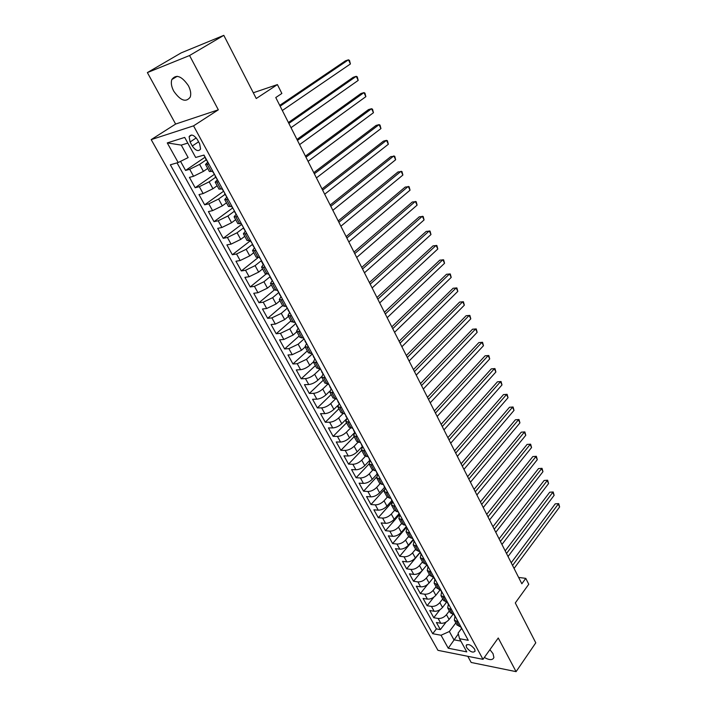<?xml version="1.0" encoding="UTF-8"?>
<svg xmlns="http://www.w3.org/2000/svg" width="707" height="707" viewBox="0 0 707 707"><rect width="100%" height="100%" fill="white"/><g stroke="black" fill="none" stroke-linecap="round" stroke-linejoin="round"><path stroke-width="1.06" d="M484.339 657.466C489.553 660.303 492.735 660.311 493.901 657.492L493.026 653.648L489.907 649.671M188.389 85.671C181.637 75.985 176.114 73.943 171.836 79.529C170.776 82.79 171.403 86.652 173.719 91.115C180.453 100.73 185.959 102.727 190.236 97.098C191.27 93.907 190.651 90.098 188.389 85.671M474.627 649.123C471.048 644.766 468.211 643.573 466.134 645.526L466.62 647.577C470.19 651.916 473.018 653.109 475.104 651.147L474.627 649.123M467.795 656.308L471.18 662.468L516.083 671.65L535.782 642.822L515.297 602.938L528.756 584.265L525.778 578.353L518.629 577.433M151.192 139.624L437.942 650.334L482.996 659.339L193.559 125.855L151.192 139.624L175.628 124.061L218.33 109.815L189.556 55.526L147.374 72.591L175.628 124.061M147.374 72.591L181.169 52.884L223.81 35.35L256.252 98.52L277.409 84.593L253.3 92.767M189.556 55.526L223.81 35.35M180.541 161.364L185.579 170.431L205.127 157.157M207.717 168.434L203.43 171.386L193.559 176.273L189.432 177.377L195.176 187.735L214.38 174.337M217.164 185.738L212.94 188.734L203.13 193.568L198.985 194.593L204.659 204.818L223.35 191.411M226.487 202.821L222.325 205.852L212.568 210.642L208.415 211.587L214.009 221.671L232.435 208.105M235.687 219.674L231.578 222.74L221.892 227.486L217.712 228.352L223.235 238.303L241.414 224.579M244.772 236.306L240.725 239.408L231.083 244.118L226.894 244.896L232.347 254.723L250.269 240.84M253.733 252.726L249.739 255.863L240.159 260.53L235.961 261.237L241.343 270.931L258.267 257.489M262.58 268.934L258.647 272.107L249.12 276.729L244.905 277.356L250.225 286.936L266 274.095M271.32 284.93L267.44 288.138L257.967 292.716L253.742 293.272L258.992 302.729L274.166 290.091M279.945 300.731L276.119 303.966L266.698 308.508L262.465 308.994L267.644 318.327L282.597 305.583M288.456 316.329L284.682 319.599L275.323 324.098L271.073 324.513L276.19 333.731L290.939 320.872M296.869 331.733L293.14 335.03L283.834 339.493L279.574 339.837L284.629 348.94L299.185 335.966M305.177 346.943L301.5 350.265L292.238 354.693L287.979 354.967L292.963 363.964L307.324 350.884M313.378 361.957L309.746 365.316C306.75 367.843 303.674 369.31 300.546 369.699L296.268 369.92L301.2 378.793L315.366 365.607M321.552 376.725L317.894 380.18C314.933 382.726 311.875 384.175 308.747 384.528L304.461 384.679L309.33 393.454L323.311 380.163M329.736 391.21L325.945 394.868C323.019 397.422 319.979 398.854 316.842 399.172L312.556 399.261L317.363 407.93L331.159 394.541M337.955 405.367L333.898 409.371C331 411.942 327.986 413.365 324.84 413.639L320.545 413.666L325.3 422.229L338.918 408.752M346.377 419.048L341.755 423.696C338.892 426.277 335.887 427.691 332.75 427.929L328.446 427.903L333.138 436.36L346.58 422.786M354.702 432.525L349.514 437.845C346.677 440.443 343.699 441.848 340.553 442.052L336.249 441.963L340.88 450.315L354.154 436.661M362.302 446.479L357.176 451.835C354.384 454.442 351.414 455.829 348.268 455.997L343.956 455.856L348.542 464.11L361.639 450.368M369.805 460.266L364.759 465.648C361.993 468.273 359.032 469.651 355.895 469.784L351.573 469.581L356.107 477.746L369.045 463.907M377.229 473.884L372.244 479.311C369.505 481.944 366.571 483.305 363.433 483.402L359.103 483.155L363.575 491.215L376.504 477.137M384.564 487.344L379.641 492.797C376.937 495.448 374.012 496.8 370.875 496.871L366.544 496.561L370.963 504.533L384.157 489.898M391.811 500.653L386.95 506.132C384.281 508.793 381.373 510.136 378.236 510.171L373.897 509.809L378.272 517.692L392.403 501.74M398.978 513.803L394.179 519.318C391.537 521.987 388.647 523.321 385.501 523.321L381.17 522.915L385.492 530.701L399.446 514.661M406.065 526.803L401.32 532.344C398.704 535.022 395.832 536.348 392.694 536.313L388.355 535.862L392.624 543.559L406.41 527.44M413.065 539.653L408.381 545.221C405.791 547.916 402.937 549.224 399.8 549.162L395.452 548.659L399.676 556.268L413.295 540.077M420.038 552.3L415.363 557.956C412.8 560.651 409.954 561.959 406.825 561.862L402.477 561.314L406.649 568.835L420.108 552.565M422.265 570.54C419.728 573.253 416.9 574.544 413.763 574.42L409.415 573.828L413.551 581.269L426.993 564.734L422.265 570.54L419.507 565.529C416.971 568.225 414.134 569.524 410.997 569.418L406.649 568.835M433.718 577.195L429.087 582.992C426.586 585.705 423.767 586.987 420.63 586.837L416.282 586.2L420.365 593.553L427.717 584.362M440.222 589.718L435.83 595.294C433.356 598.016 430.554 599.289 427.426 599.112L423.069 598.431L427.108 605.705L433.815 597.185M446.63 602.125L442.502 607.463C440.054 610.194 437.262 611.458 434.133 611.255L429.785 610.521L433.771 617.715L439.984 609.708M277.409 84.593L281.863 93.457L275.765 97.539L521.837 583.779L525.778 578.353M190.077 141.974L192.277 146.004C195.733 150.821 198.499 151.819 200.585 149L199.648 143.768L197.43 139.703C193.974 134.86 191.208 133.853 189.123 136.663L190.077 141.974L196.228 137.918M461.494 628.567L458.118 633.092L459.541 638.704L468.264 640.321L203.987 155.063L195.689 157.467L184.695 137.414L167.267 142.911L178.182 162.539L170.343 164.802L432.711 633.702L441.035 635.248L449.36 631.501L453.929 639.8L460.849 641.099M459.541 638.704L466.761 651.872L448.256 648.231L441.035 635.248M449.325 610.972L446.471 614.692C444.031 617.432 441.256 618.687 438.128 618.466L433.771 617.715M452.984 614.392L449.095 619.491L446.471 614.692M442.732 598.9L439.842 602.611C437.386 605.333 434.593 606.606 431.456 606.412L427.108 605.705M436.069 586.686L433.144 590.389C430.651 593.111 427.85 594.384 424.713 594.216L420.365 593.553M429.326 574.349L426.365 578.026C423.855 580.739 421.027 582.029 417.899 581.888L413.551 581.269M422.512 561.862L419.507 565.529M415.619 549.233L412.579 552.883C410.007 555.578 407.161 556.886 404.024 556.798L399.676 556.268M408.646 536.463L405.562 540.095C402.972 542.773 400.1 544.09 396.963 544.045L392.624 543.559M401.585 523.534L398.474 527.157C395.849 529.826 392.968 531.151 389.831 531.134L385.492 530.701M394.453 510.463L391.298 514.06C388.638 516.729 385.748 518.063 382.602 518.081L378.272 517.692M387.242 497.242L384.034 500.821C381.347 503.472 378.439 504.825 375.302 504.869L370.963 504.533M379.977 483.809L376.69 487.423C373.976 490.066 371.042 491.427 367.905 491.498L363.575 491.215M372.669 470.19L369.257 473.867C366.509 476.491 363.566 477.861 360.429 477.976L356.107 477.746M365.316 456.351L361.737 460.142C358.953 462.767 356.001 464.146 352.855 464.287L348.542 464.11M357.936 442.308L354.127 446.258C351.308 448.865 348.339 450.262 345.202 450.439L340.88 450.315M350.522 428.035L346.421 432.207C343.575 434.796 340.588 436.201 337.442 436.422L333.138 436.36M337.919 406.914L341.048 412.649L343.134 413.524L338.618 417.987C335.745 420.568 332.741 421.982 329.595 422.238L325.3 422.229M335.639 398.783L330.726 403.591C327.818 406.154 324.796 407.586 321.658 407.877L317.363 407.93M328.136 383.848L322.737 389.018C319.794 391.563 316.754 393.004 313.616 393.339L309.33 393.454M320.147 369.107L314.65 374.259C311.672 376.796 308.614 378.245 305.477 378.616L301.2 378.793M312.034 354.207L306.458 359.324L297.232 363.716L292.963 363.964M303.816 339.121L298.168 344.194L288.889 348.631L284.629 348.94M295.499 323.85L289.773 328.879L280.44 333.359L276.19 333.731M287.183 308.296L281.271 313.369L271.886 317.885L267.644 318.327M278.823 292.486L272.655 297.665L263.216 302.216L258.992 302.729M270.189 276.631L263.932 281.748L254.44 286.344L250.225 286.936M261.44 260.565L255.094 265.638L245.55 270.268L241.343 270.931M252.585 244.295L246.151 249.306L236.545 253.99L232.347 254.723M243.305 228.034L237.084 232.771L227.424 237.49L223.235 238.303M234.203 211.34L227.893 216.015L218.18 220.778L214.009 221.671M224.985 194.416L218.587 199.029L208.812 203.837L204.659 204.818M215.644 177.271L209.148 181.823L199.321 186.675L195.176 187.735M206.179 159.897L199.586 164.386L189.697 169.282L185.579 170.431M177.033 162.866L436.396 628.885L440.364 629.601L446.161 622.01M449.095 619.491C446.674 622.231 443.899 623.486 440.779 623.256L436.422 622.487L440.364 629.601M212.719 171.112L209.405 171.536L205.551 164.475M208.83 163.962L205.525 164.431L207.823 162.115M218.525 181.761L215.184 182.123L217.314 179.799M215.211 182.176L219.011 189.131L222.36 188.804M228.078 199.312L224.711 199.577L226.691 197.253M224.746 199.63L228.494 206.488L231.869 206.267M237.517 216.634L234.114 216.793L235.97 214.451M234.15 216.863L237.844 223.615L241.255 223.492M246.823 233.717L243.394 233.787L245.152 231.401M243.429 233.858L247.07 240.521L250.508 240.486M256.005 250.578L252.549 250.552L254.237 248.113M252.585 250.632L256.173 257.198L259.637 257.26M265.063 267.219L261.581 267.105L263.216 264.595L263.782 264.869M261.625 267.175L265.16 273.662L268.651 273.812M274.007 283.64L270.498 283.436L272.08 280.865M270.542 283.516L274.033 289.905L277.551 290.144M282.835 299.839L279.3 299.556L280.829 296.922M279.345 299.635L282.791 305.945L286.326 306.264M291.54 315.843L287.988 315.463L289.463 312.777M288.041 315.552L291.434 321.773L294.996 322.18M300.139 331.627L296.569 331.176L297.992 328.428M296.613 331.265L299.962 337.407L303.55 337.893M308.632 347.217L305.035 346.686L306.414 343.885M305.088 346.784L308.393 352.837L311.999 353.403M317.019 362.611L313.395 362.002L314.721 359.147M313.448 362.099L316.709 368.073L320.342 368.709M325.291 377.812L321.65 377.123L322.931 374.215M321.703 377.229L324.92 383.114L328.578 383.83M333.465 392.818L329.807 392.058L331.044 389.097M329.86 392.164L333.032 397.979L336.709 398.766M341.534 407.639L337.858 406.799L339.051 403.794M339.926 407.656L343.134 413.524L344.733 413.515M349.505 422.273L345.811 421.372L346.96 418.314M345.873 421.487L348.958 427.143L352.669 428.08M357.38 436.732L353.668 435.759L354.773 432.657M353.73 435.874L356.779 441.468L360.499 442.458M365.157 451.013L361.427 449.97L362.488 446.824M361.489 450.094L364.503 455.608L368.241 456.669M372.836 465.118L369.089 464.013L370.115 460.823M369.16 464.137L372.129 469.581L375.885 470.712M380.428 479.054L376.663 477.888L377.653 474.653M376.734 478.012L379.668 483.385L383.441 484.578M387.931 492.823L384.148 491.595L385.094 488.325M384.219 491.719L387.118 497.03L390.9 498.285M395.337 506.424L391.545 505.134L392.456 501.829M391.616 505.266L394.479 510.507L398.28 511.824M402.663 519.866L398.854 518.523L399.72 515.173M398.925 518.655L401.753 523.834L405.562 525.204M409.892 533.149L406.074 531.752L406.905 528.359M406.145 531.885L408.938 537.002L412.764 538.425M417.042 546.281L413.206 544.823L414.01 541.403M413.286 544.964L416.043 550.011L419.878 551.487M424.112 559.255L420.267 557.743L421.027 554.288M420.347 557.885L423.06 562.869L426.913 564.407M431.093 572.087L427.24 570.514L427.974 567.023M427.32 570.664L430.006 575.586L433.868 577.168M438.004 584.76L434.133 583.142L434.832 579.616M434.213 583.293L436.864 588.153L440.744 589.788M444.827 597.291L440.947 595.63L441.61 592.068M441.027 595.771L443.651 600.579L447.531 602.267M451.57 609.681L447.681 607.967L448.318 604.379M447.77 608.117L450.359 612.863L454.248 614.595M458.242 621.93L454.345 620.172L454.946 616.548M454.433 620.322L456.987 625.015L460.893 626.791M187.806 143.088L181.266 145.103L188.142 157.59L178.182 162.539M218.33 109.815L193.559 125.855M516.083 671.65L498.249 637.997L482.996 659.339M458.33 633.914L448.256 648.231M455.838 622.911L449.36 631.501M436.396 628.885L432.711 633.702M181.266 145.103L167.267 142.911M207.805 162.08L205.481 158.615M280.14 106.183L348.463 59.812L350.416 63.957L282.332 110.504M204.809 156.574L203.607 155.178M205.666 158.147L205.94 158.66M279.733 105.37L345.44 60.837L348.463 59.812L349.514 60.431L350.416 63.957M217.456 179.79L215.14 176.343M288.863 123.407L356.257 76.312L358.184 80.404L291.019 127.675M214.495 174.355L212.339 171.209M215.308 175.857L215.617 176.423M288.412 122.514L353.226 77.284L356.257 76.312L357.282 76.877L358.184 80.404M226.965 197.271L224.667 193.842M297.47 140.41L363.955 92.608L365.864 96.656L299.6 144.626M224.048 191.906L221.98 188.902M224.817 193.32L225.153 193.939M296.975 139.438L360.923 93.536L363.955 92.608L364.953 93.138L365.864 96.656M236.359 214.504L234.07 211.093M305.963 157.201L371.555 108.719L373.446 112.713L308.066 161.364M233.478 209.219L231.489 206.356M234.203 210.545L234.565 211.216M305.424 156.141L368.524 109.585L371.555 108.719L372.536 109.196L373.446 112.713M245.621 231.516L243.349 228.122M314.35 173.772L379.076 124.626L380.94 128.577L316.427 177.89M242.775 226.293L240.866 223.571M243.464 227.548L243.853 228.273M313.775 172.641L376.036 125.448L379.076 124.626L380.021 125.068L380.94 128.577M254.759 248.298L252.505 244.931M322.631 190.139L386.499 140.348L388.337 144.255L324.69 194.204M251.957 243.146L250.119 240.557M252.602 244.33L253.018 245.099M322.021 188.928L383.459 141.126L386.499 140.348L387.427 140.746L388.337 144.255M330.814 206.303L393.834 155.894L395.655 159.747L332.838 210.315M261.016 259.778L259.257 257.321M261.617 260.892L262.067 261.705M330.16 205.021L390.794 156.618L394.736 156.247L395.655 159.747M272.69 281.218L270.454 277.878M338.892 222.263L401.09 171.244L402.884 175.053L340.889 226.222M269.95 276.198L268.271 273.865M270.516 277.232L270.993 278.098M338.202 220.911L398.041 171.925L401.965 171.562L402.884 175.053M281.474 297.355L279.256 294.032M346.863 238.029L408.257 186.418L410.033 190.192L348.843 241.935M278.779 292.398L277.162 290.197M279.3 293.361L279.795 294.271M346.147 236.598L405.208 187.055L409.114 186.701L410.033 190.192M290.153 313.281L287.943 309.975M354.746 253.601L415.336 201.424L417.095 205.145L356.699 257.463M287.484 308.393L285.937 306.308M287.979 309.286L288.5 310.24M353.986 252.099L412.287 202.016L416.176 201.663L417.095 205.145M298.716 329.002L296.516 325.724M362.532 268.978L422.344 216.254L424.076 219.93L364.459 272.796M296.083 324.177L294.607 322.215M296.542 325.008L297.081 326.007M361.737 267.414L419.286 216.802L423.157 216.448L424.076 219.93M307.174 344.53L304.982 341.269M370.221 284.17L429.264 230.906L430.978 234.547L372.129 287.943M304.576 339.767L303.162 337.919M304.991 340.535L305.557 341.569M369.39 282.544L426.206 231.41L430.05 231.074L430.978 234.547M315.516 359.863L313.342 356.611M377.812 299.185L436.104 245.4L437.801 248.997L379.703 302.905M312.954 355.153L311.61 353.429M313.342 355.86L313.926 356.938M376.955 297.488L433.055 245.859L436.873 245.523L437.801 248.997M323.762 375.002L321.597 371.767M385.324 314.014L442.874 259.725L444.553 263.278L387.18 317.69M321.234 370.353L319.944 368.736M321.579 370.989L322.189 372.112M384.431 312.255L439.816 260.149L443.625 259.822L444.553 263.278M331.901 389.946L329.754 386.738M392.738 328.667L449.555 273.892L451.216 277.409L394.577 332.299M329.4 385.359L328.181 383.848M329.718 385.942L330.355 387.1M391.819 326.855L446.506 274.272L450.288 273.954L451.216 277.409M339.943 404.713L337.805 401.514M400.065 343.142L456.174 287.89L457.818 291.372L401.885 346.739M337.478 400.18L336.311 398.775M337.76 400.701L338.414 401.894M399.119 341.269L453.116 288.244L456.881 287.926L457.818 291.372M347.888 419.295L345.758 416.114M407.303 357.45L462.714 301.748L464.34 305.185L409.106 361.003M345.449 414.815L344.344 413.515M345.696 415.283L346.368 416.511M406.331 355.524L459.656 302.057L463.403 301.739L464.34 305.185M355.727 433.7L353.615 430.528M414.461 371.599L469.183 315.437L470.791 318.839L416.237 375.108M353.323 429.273L352.272 428.071M353.544 429.679L354.234 430.952M413.454 369.611L466.125 315.711L469.855 315.402L470.791 318.839M363.478 447.929L361.374 444.774M421.531 385.571L475.581 328.985L477.163 332.352L423.29 389.044M361.1 443.554L360.11 442.449M361.295 443.908L362.002 445.216M420.506 383.53L472.523 329.223L476.235 328.914L477.163 332.352M472.523 329.223L476.235 328.914M371.131 461.98L369.036 458.852M428.522 399.384L481.909 342.382L483.473 345.705L430.263 402.813M368.78 457.668L367.843 456.66M368.948 457.968L369.673 459.303M427.47 397.299L478.851 342.586L482.545 342.285L483.473 345.705M478.851 342.586L482.545 342.285M378.696 475.873L376.61 472.753M435.432 413.047L488.166 355.63L489.712 358.926L437.156 416.432M376.371 471.604L375.488 470.694M376.513 471.852L377.255 473.222M434.354 410.9L485.108 355.798L488.784 355.506L489.712 358.926M485.108 355.798L488.784 355.506M386.172 489.589L384.095 486.487M442.273 426.542L494.352 368.745L495.89 371.997L443.961 429.891M383.874 485.373L383.044 484.551M383.981 485.576L384.741 486.973M441.159 424.35L491.303 368.868L494.953 368.586L495.89 371.997M491.303 368.868L494.953 368.586M393.552 503.145L391.492 500.061M449.025 439.887L500.476 381.709L501.997 384.926L450.704 443.201M391.289 498.983L390.503 498.249M391.369 499.133L392.146 500.565M447.885 437.651L497.428 381.807L501.06 381.524L501.997 384.926M497.428 381.807L501.06 381.524M400.851 516.543L398.801 513.476M455.697 453.09L506.53 394.533L508.033 397.714L457.358 456.36M398.607 512.434L397.882 511.788M398.66 512.531L399.455 513.989M454.539 450.792L503.481 394.594L507.096 394.32L508.033 397.714M503.481 394.594L507.096 394.32M408.063 529.79L406.021 526.733M462.307 466.134L512.522 407.223L514.016 410.378L463.942 469.368M405.845 525.725L405.164 525.16M405.871 525.769L406.684 527.263M461.123 463.792L509.473 407.259L513.079 406.985L514.016 410.378M509.473 407.259L513.079 406.985M415.186 542.87L413.162 539.839M468.829 479.037L518.452 419.781L519.928 422.892L470.455 482.236M413.772 540.263L412.384 538.381M467.627 476.651L515.403 419.781L518.991 419.507L519.928 422.892M515.403 419.781L518.991 419.507M422.229 555.808L420.214 552.786M475.29 491.789L524.32 432.198L525.778 435.282L476.889 494.962M420.073 551.84L419.534 551.451M420.046 551.822L420.886 553.342M474.061 489.368L521.271 432.171L524.841 431.906L525.778 435.282M521.271 432.171L524.841 431.906M429.193 568.596L427.187 565.582M481.67 504.409L530.126 444.491L531.567 447.549L483.261 507.538M427.055 564.672L426.613 564.363M427.001 564.637L427.868 566.157M480.424 501.935L527.077 444.429L530.63 444.173L531.567 447.549M527.077 444.429L530.63 444.173M436.078 581.234L434.08 578.238M487.989 516.888L535.871 456.651L537.293 459.674L489.553 519.981M433.886 577.301L434.77 578.821M486.716 514.378L532.831 456.563L536.357 456.307L537.293 459.674M532.831 456.563L536.357 456.307M442.882 593.73L440.894 590.752M494.237 529.225L541.553 468.697L542.967 471.684L495.784 532.291M440.691 589.824L441.583 591.344M492.938 526.671L538.513 468.573L542.03 468.326L542.967 471.684M538.513 468.573L542.03 468.326M449.608 606.085L447.628 603.115M500.415 541.438L547.183 480.61L548.579 483.561L501.943 544.47M447.416 602.249L448.326 603.725M499.098 538.84L544.143 480.46L547.633 480.212L548.579 483.561M544.143 480.46L547.633 480.212M456.262 618.298L454.292 615.346M506.521 553.51L552.75 492.399L554.129 495.324L508.041 556.506M454.071 614.569L454.999 615.965M505.187 550.877L549.71 492.222L553.192 491.975L554.129 495.324M549.71 492.222L553.192 491.975M462.838 630.37L460.884 627.436M512.566 565.459L558.256 504.064L559.626 506.963L514.069 568.419M460.664 626.756L461.583 628.072M511.214 562.781L555.225 503.861L558.689 503.623L559.626 506.963M555.225 503.861L558.689 503.623M442.502 607.463L439.842 602.611M435.83 595.294L433.144 590.389M429.087 582.992L426.365 578.026M415.363 557.956L412.579 552.883M408.381 545.221L405.562 540.095M401.32 532.344L398.474 527.157M394.179 519.318L391.298 514.06M386.95 506.132L384.034 500.821M379.641 492.797L376.69 487.423M372.244 479.311L369.257 473.867M364.759 465.648L361.737 460.142M357.176 451.835L354.127 446.258M349.514 437.845L346.421 432.207M341.755 423.696L338.618 417.987M333.898 409.371L330.726 403.591M325.945 394.868L322.737 389.018M317.894 380.18L314.65 374.259M309.746 365.316L306.458 359.324M301.5 350.265L298.168 344.194M293.14 335.03L289.773 328.879M284.682 319.599L281.271 313.369M276.119 303.966L272.655 297.665M267.44 288.138L263.932 281.748M258.647 272.107L255.094 265.638M249.739 255.863L246.151 249.306M240.725 239.408L237.084 232.771M231.578 222.74L227.893 216.015M222.325 205.852L218.587 199.029M212.94 188.734L209.148 181.823M203.43 171.386L199.586 164.386M193.559 176.273L189.697 169.282M440.779 623.256L438.128 618.466M434.133 611.255L431.456 606.412M427.426 599.112L424.713 594.216M420.63 586.837L417.899 581.888M413.763 574.42L410.997 569.418M406.825 561.862L404.024 556.798M399.8 549.162L396.963 544.045M392.694 536.313L389.831 531.134M385.501 523.321L382.602 518.081M378.236 510.171L375.302 504.869M370.875 496.871L367.905 491.498M363.433 483.402L360.429 477.976M355.895 469.784L352.855 464.287M348.268 455.997L345.202 450.439M340.553 442.052L337.442 436.422M332.75 427.929L329.595 422.238M324.84 413.639L321.658 407.877M316.842 399.172L313.616 393.339M308.747 384.528L305.477 378.616M300.546 369.699L297.232 363.716M292.238 354.693L288.889 348.631M283.834 339.493L280.44 333.359M275.323 324.098L271.886 317.885M266.698 308.508L263.216 302.216M257.967 292.716L254.44 286.344M249.12 276.729L245.55 270.268M240.159 260.53L236.545 253.99M231.083 244.118L227.424 237.49M221.892 227.486L218.18 220.778M212.568 210.642L208.812 203.837M203.13 193.568L199.321 186.675M211.172 171.527L207.284 164.395M220.805 189.193L216.969 182.159M230.305 206.621L226.523 199.674M239.682 223.819L235.952 216.969M248.935 240.787L245.249 234.026M258.064 257.525L254.432 250.852M267.078 274.042L263.481 267.467M275.969 290.356L272.425 283.852M284.744 306.449L281.245 300.033M293.405 322.339L289.95 316.002M301.96 338.017L298.548 331.769M310.4 353.5L307.041 347.331M318.742 368.789L315.419 362.7M326.97 383.892L323.691 377.874M335.1 398.801L331.857 392.853M351.061 428.062L347.897 422.273M358.891 442.432L355.771 436.705M366.633 456.616L363.548 450.96M374.268 470.632L371.228 465.047M381.824 484.481L378.811 478.966M389.283 498.17L386.314 492.717M396.662 511.691L393.719 506.3M403.944 525.045L401.037 519.725M411.147 538.257L408.275 532.99M418.261 551.301L415.424 546.104M425.296 564.204L422.486 559.06M432.242 576.947L429.476 571.866M439.118 589.55L436.378 584.53M445.914 602.011L443.201 597.044M452.63 614.33L449.952 609.416M459.267 626.508L456.625 621.656M198.587 141.824L192.277 146.004M177.245 76.285L171.836 79.529M466.788 644.634L466.134 645.526M191.659 135.01L189.123 136.663M261.537 261.51L263.207 264.586"/></g></svg>
